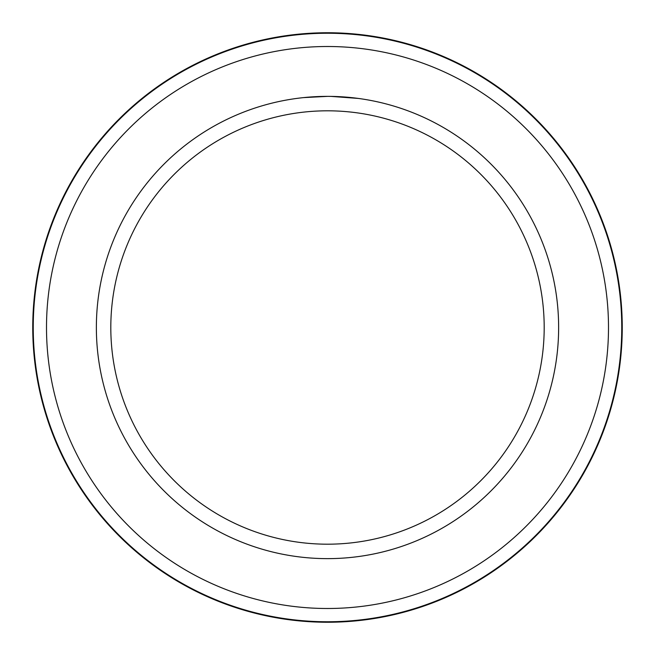 <?xml version="1.0" encoding="UTF-8"?>
<svg xmlns="http://www.w3.org/2000/svg" width="655" height="655" viewBox="0 0 655 655"><rect width="100%" height="100%" fill="white"/><g stroke="black" fill="none" stroke-linecap="round" stroke-linejoin="round"><path stroke-width="0.98" d="M327.5 32.75A294.75 294.75 0 0 1 622.25 327.5A294.75 294.75 0 0 1 327.5 622.25A294.75 294.75 0 0 1 32.75 327.5A294.75 294.75 0 0 1 327.5 32.75M327.5 46.505A280.995 280.995 0 0 1 608.495 327.5A280.995 280.995 0 0 1 327.5 608.495A280.995 280.995 0 0 1 46.505 327.5A280.995 280.995 0 0 1 327.5 46.505M358.408 98.438L331.053 96.391M331.307 96.4L337.104 96.563M338.602 96.637L340.747 96.743M316.259 96.637L327.5 96.367A231.133 231.133 0 0 1 558.633 327.5A231.133 231.133 0 0 1 327.5 558.633A231.133 231.133 0 0 1 96.367 327.5A231.133 231.133 0 0 1 327.5 96.367L303.576 97.611M327.5 110.81A216.69 216.69 0 0 1 544.19 327.5A216.69 216.69 0 0 1 327.5 544.19A216.69 216.69 0 0 1 110.81 327.5A216.69 216.69 0 0 1 327.5 110.81M318.314 96.547L318.903 96.522M319.509 96.506L319.976 96.49M326.272 96.367L327.5 96.367M327.5 33.241A294.259 294.259 0 0 1 621.759 327.5A294.259 294.259 0 0 1 327.5 621.759A294.259 294.259 0 0 1 33.241 327.5A294.259 294.259 0 0 1 327.5 33.241"/></g></svg>
